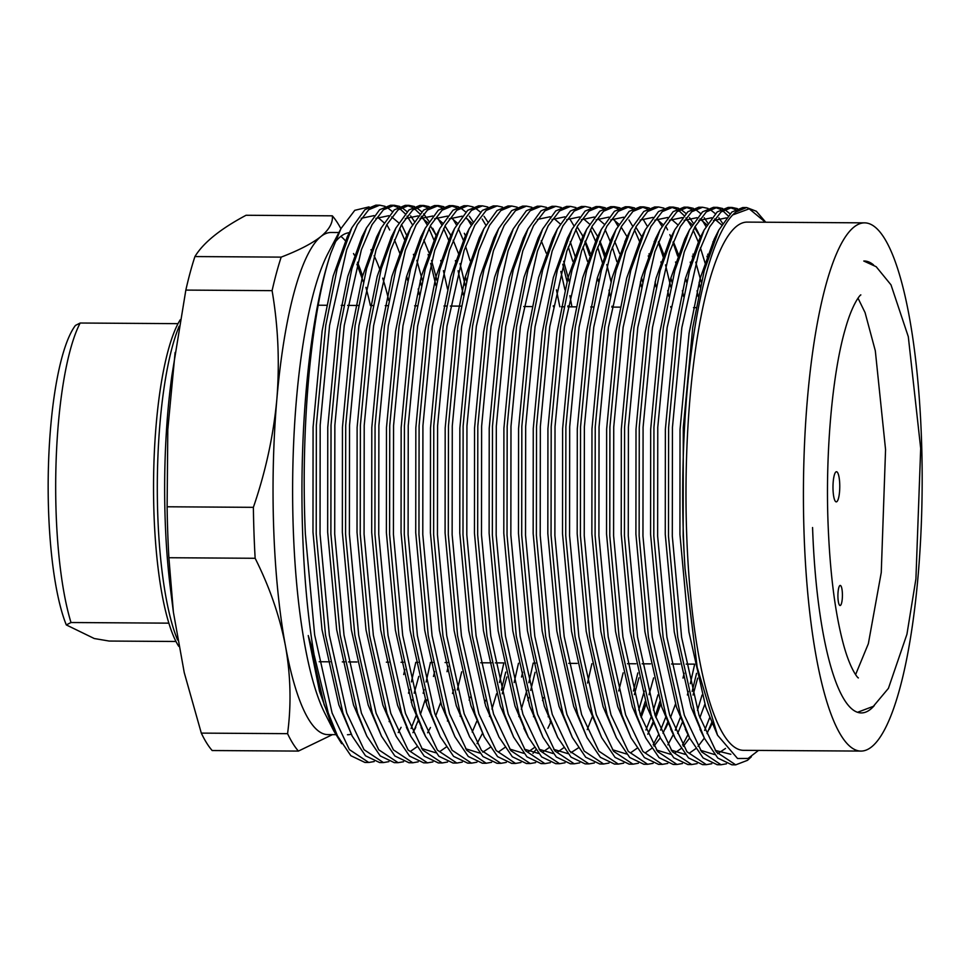 <?xml version="1.0" encoding="UTF-8"?>
<svg xmlns="http://www.w3.org/2000/svg" width="970" height="970" viewBox="0 0 970 970"><rect width="100%" height="100%" fill="white"/><g stroke="black" fill="none" stroke-linecap="round" stroke-linejoin="round"><path stroke-width="1.45" d="M335.778 734.654L327.884 734.605A251.06 56.442 -89.6 0 1 285.483 646.068C279.772 616.459 269.66 587.202 255.146 558.284A276.171 62.092 -89.6 0 1 253.994 533.027A276.171 62.092 -89.6 0 1 253.376 507.334C265.647 471.662 273.479 435.578 276.862 399.082C279.772 362.501 278.184 326.356 272.097 290.648A276.171 62.092 -89.6 0 1 281.179 257.123C298.821 250.357 312.049 243.506 320.876 236.559C329.266 229.575 333.086 222.663 332.322 215.825L246.065 215.267C220.42 228.92 203.373 242.682 194.921 256.565A276.171 62.092 90.4 0 0 185.84 290.091L171.933 375.293A210.89 47.409 90.4 0 0 165.203 520.647A210.89 47.409 90.4 0 0 170.562 589.76L173.387 612.118L184.239 672.598L201.311 733.114A276.171 62.092 90.4 0 0 212.175 750.537L298.421 751.083A276.171 62.092 -89.6 0 1 287.569 733.659C291.412 704.802 290.709 675.605 285.483 646.068A251.06 56.442 -89.6 0 1 273.698 528.614A251.06 56.442 -89.6 0 1 276.862 399.082A251.06 56.442 -89.6 0 1 320.876 236.559A251.06 56.442 -89.6 0 1 331.109 232.485L338.918 232.533M175.109 352.51L167.798 429.625L167.119 506.776A276.171 62.092 90.4 0 0 167.737 532.469A276.171 62.092 90.4 0 0 168.889 557.726L173.387 612.118M167.119 506.776L253.376 507.334M330.855 253.121L341.016 228.52L327.993 253.388A251.06 56.442 90.4 0 0 293.267 528.735A251.06 56.442 90.4 0 0 325.035 713.665L333.85 731.028L319.53 691.428L308.242 635.544L314.086 654.75L328.284 712.998L337.499 735.975L350.849 755.703L364.938 762.456L368.758 762.481L349.382 749.592L332.104 713.023L314.656 634.926L305.356 533.803C300.542 428.037 311.055 312.316 330.855 253.121A278.681 62.65 90.4 0 0 302.664 533.791A278.681 62.65 90.4 0 0 314.086 654.75M347.454 734.726A251.06 56.442 90.4 0 0 351.261 734.181M404.866 669.482L403.702 674.562M341.658 743.687L333.85 731.028M842.396 593.676A10.039 2.255 90.4 0 0 840.238 585.431A10.039 2.255 90.4 0 0 837.934 597.278A10.039 2.255 90.4 0 0 840.105 605.522A10.039 2.255 90.4 0 0 842.396 593.676M839.729 484.103A15.059 3.383 90.4 0 0 836.467 471.735A15.059 3.383 90.4 0 0 833.024 489.51A15.059 3.383 90.4 0 0 836.273 501.866A15.059 3.383 90.4 0 0 839.729 484.103M873.582 264.943A225.962 50.804 90.4 0 0 864.246 261.015M861.093 751.083L743.675 750.331A264.119 59.376 -89.6 0 1 686.663 533.621A264.119 59.376 -89.6 0 1 747.07 222.106L864.488 222.857A264.119 59.376 -89.6 0 1 921.5 439.568A264.119 59.376 -89.6 0 1 861.093 751.083A264.119 59.376 -89.6 0 1 804.094 534.373A264.119 59.376 -89.6 0 1 864.488 222.857M408.479 693.186L409.449 689.621M411.401 681.934L415.742 662.571M374.202 761.547L368.758 762.481M379.682 205.179L375.863 205.155L364.914 209.69L351.831 227.792L337.208 268.569L325.75 325.362L316.353 425.151L316.22 533.876L325.508 634.986L342.956 713.095L352.171 736.072L365.52 755.8L379.622 762.553L383.441 762.578L364.053 749.689L346.787 713.12L329.339 635.01L320.039 533.9L320.173 425.175L329.582 325.387L346.678 249.726L357.396 224.543L368.733 209.714L379.682 205.179L385.102 206.343M411.086 728.494L416.615 714.356M423.162 693.283L424.12 689.718M426.085 682.031L430.425 662.668M425.115 699.867L420.446 714.381M418.058 720.843L413.487 731.695M388.873 761.644L383.441 762.578M394.366 205.276L390.534 205.252L379.585 209.775L366.514 227.889L351.88 268.666L340.434 325.459L331.025 425.248L330.891 533.973L340.191 635.083L357.639 713.192L366.854 736.169L380.204 755.897L394.293 762.65L398.112 762.675L378.736 749.786L361.458 713.217L344.011 635.107L334.711 533.997L334.856 425.272L344.253 325.483L361.361 249.823L372.068 224.64L383.417 209.799L394.366 205.276L399.786 206.44M448.201 666.269L447.024 671.713M403.556 761.741L398.112 762.675M409.037 205.373L405.217 205.349L394.269 209.872L381.186 227.974L366.563 268.763L355.105 325.556L345.708 425.345L345.575 534.07L354.862 635.18L372.322 713.277L381.537 736.266L394.875 755.994L408.976 762.747L412.796 762.772L393.408 749.871L376.142 713.302L358.694 635.204L349.394 534.094L349.527 425.369L358.936 325.58L376.033 249.92L386.751 224.737L398.088 209.896L409.049 205.373L414.457 206.537M452.517 693.477L453.475 689.912M461.696 671.81L457.306 689.937M447.849 719.91L447.412 721.025M418.228 761.826L412.796 762.772M423.72 205.47L419.889 205.446L408.952 209.969L395.869 228.071L381.234 268.848L369.788 325.641L360.379 425.43L360.246 534.167L369.546 635.277L386.994 713.374L396.209 736.351L409.558 756.079L423.647 762.832L427.479 762.856L408.091 749.968L390.813 713.399L373.365 635.302L364.077 534.191L364.211 425.454L373.608 325.665L390.716 250.005L401.422 224.822L412.771 209.993L423.72 205.47L429.14 206.634M460.083 716.224L460.653 714.647M470.026 697.151L469.153 700.146M432.911 761.923L427.479 762.856M438.391 205.555L434.572 205.531L423.623 210.066L410.553 228.168L395.918 268.945L384.459 325.738L375.063 425.527L374.929 534.252L384.217 635.362L401.677 713.471L410.892 736.448L424.229 756.176L438.331 762.929L442.15 762.953L422.762 750.065L405.496 713.496L388.048 635.386L378.749 534.276L378.882 425.551L388.291 325.762L405.387 250.102L416.106 224.919L427.443 210.09L438.404 205.555L443.811 206.719M476.779 721.219L472.208 732.071M447.582 762.02L442.15 762.953M453.075 205.652L449.255 205.628L438.307 210.163L425.224 228.265L410.589 269.042L399.143 325.835L389.734 425.624L389.6 534.349L398.9 635.459L416.348 713.568L425.563 736.545L438.913 756.273L453.002 763.026L456.834 763.051L437.446 750.162L420.18 713.593L402.72 635.483L393.432 534.373L393.565 425.648L402.962 325.859L420.071 250.199L430.789 225.016L442.126 210.187L453.075 205.652L458.495 206.816M477.046 743.638L482.502 733.32M489.438 716.406L490.008 714.829M491.96 709.082L496.555 693.756M499.477 682.504L503.818 663.14M505.734 672.089L501.332 690.216M462.266 762.117L456.834 763.051M467.758 205.749L463.927 205.725L452.978 210.248L439.907 228.362L425.272 269.139L413.814 325.932L404.417 425.721L404.284 534.446L413.584 635.556L431.032 713.653L440.247 736.642L453.584 756.37L467.685 763.123L471.505 763.147L452.117 750.259L434.851 713.678L417.403 635.58L408.103 534.47L408.237 425.745L417.646 325.956L434.742 250.296L445.46 225.113L456.809 210.272L467.758 205.749L473.166 206.913M514.149 682.589L518.489 663.237M476.937 762.202L471.505 763.147M491.62 762.299L486.188 763.245L466.8 750.343L449.534 713.774L432.074 635.677L422.787 534.567L422.92 425.842L432.317 326.053L449.425 250.381L460.144 225.198L471.481 210.369L482.429 205.846L478.61 205.822L467.661 210.344L454.578 228.447L439.956 269.236L428.497 326.017L419.088 425.818L418.955 534.543L428.255 635.653L445.703 713.75L454.918 736.739L468.267 756.467L482.357 763.22M518.804 716.6L519.362 715.023M521.314 709.264L526.868 690.385M528.832 682.686L533.209 663.116M535.088 672.283L530.687 690.41M528.735 697.527L527.862 700.534M497.113 205.931L493.281 205.907L482.332 210.441L469.262 228.544L454.627 269.32L443.181 326.114L433.772 425.903L433.638 534.628L442.938 635.738L460.386 713.847L469.601 736.824L482.951 756.552L497.04 763.305L500.859 763.329L481.484 750.44L464.206 713.871L446.758 635.774L437.458 534.652L437.591 425.927L447 326.138L464.096 250.478L474.815 225.295L486.164 210.466L497.113 205.931L502.521 207.107M533.476 716.697L534.046 715.108M543.406 697.624L542.533 700.619M506.304 762.396L500.859 763.329M511.784 206.028L507.965 206.004L497.016 210.538L483.933 228.641L469.31 269.417L457.852 326.211L448.455 426L448.31 534.725L457.61 635.835L475.058 713.944L484.272 736.921L497.622 756.648L511.711 763.402L515.543 763.426L496.155 750.537L478.889 713.968L461.441 635.859L452.141 534.749L452.275 426.024L461.684 326.235L478.78 250.575L489.498 225.392L500.835 210.563L511.784 206.028L517.204 207.192M548.159 716.794L548.717 715.205M550.596 720.564L550.16 721.692M535.719 749.907L532.991 753.387M520.975 762.493L515.543 763.426M526.467 206.125L522.636 206.101L511.687 210.623L498.616 228.738L483.981 269.514L472.536 326.308L463.126 426.097L462.993 534.822L472.293 635.932L489.741 714.041L498.956 737.018L512.305 756.745L526.395 763.499L530.226 763.523L510.838 750.635L493.56 714.065L476.112 635.956L466.812 534.846L466.946 426.121L476.355 326.332L493.463 250.672L504.17 225.489L515.519 210.648L526.467 206.125L531.887 207.289M535.658 762.59L530.214 763.523M541.139 206.222L537.319 206.198L526.37 210.72L513.288 228.823L498.665 269.611L487.207 326.405L477.81 426.194L477.676 534.919L486.964 636.029L504.412 714.126L513.627 737.115L526.977 756.842L541.078 763.596L544.897 763.62L525.51 750.719L508.244 714.15L490.796 636.053L481.496 534.943L481.629 426.218L491.038 326.429L508.134 250.757L518.853 225.586L530.19 210.745L541.151 206.222L546.559 207.386M587.541 683.062L591.882 663.71M550.329 762.675L544.897 763.62M555.822 206.319L551.991 206.295L541.042 210.817L527.971 228.92L513.336 269.696L501.89 326.49L492.481 426.279L492.348 535.016L501.648 636.126L519.096 714.223L528.311 737.2L541.66 756.927L555.749 763.681L559.581 763.705L540.193 750.816L522.915 714.247L505.467 636.15L496.179 535.04L496.313 426.303L505.709 326.514L522.818 250.854L533.524 225.67L544.873 210.842L555.822 206.319L561.242 207.483M587.226 729.634L592.185 717.072M565.013 762.772L559.581 763.705M570.493 206.404L566.674 206.38L555.725 210.914L542.654 229.017L528.019 269.793L516.561 326.587L507.164 426.376L507.031 535.1L516.319 636.211L533.779 714.32L542.994 737.297L556.331 757.024L570.433 763.778L574.252 763.802L554.864 750.913L537.598 714.344L520.15 636.235L510.85 535.125L510.984 426.4L520.393 326.611L537.489 250.951L548.208 225.767L559.544 210.939L570.505 206.404L575.913 207.568M623.152 672.853L618.763 690.967M579.684 762.869L574.252 763.802M585.177 206.501L581.357 206.477L570.409 211.011L557.326 229.114L542.691 269.89L531.245 326.684L521.836 426.473L521.702 535.197L531.002 636.308L548.45 714.417L557.665 737.394L571.015 757.121L585.104 763.875L588.935 763.899L569.548 751.01L552.282 714.441L534.822 636.332L525.534 535.222L525.667 426.497L535.064 326.708L552.172 251.048L562.891 225.864L574.228 211.036L585.177 206.501L590.597 207.665M637.836 672.938L633.434 691.064M594.367 762.966L588.935 763.899M599.848 206.598L596.029 206.574L585.08 211.096L572.009 229.211L557.374 269.987L545.916 326.781L536.519 426.57L536.386 535.294L545.673 636.405L563.133 714.502L572.348 737.491L585.686 757.218L599.787 763.972L603.607 763.996L584.219 751.107L566.953 714.526L549.505 636.429L540.205 535.319L540.338 426.594L549.747 326.805L566.844 251.145L577.562 225.962L588.911 211.12L599.86 206.598L605.268 207.762M638.733 710.016L644.286 691.137M645.28 701.286L640.612 715.799M609.039 763.051L603.607 763.996M623.722 763.147L618.29 764.093L598.902 751.192L581.636 714.623L564.176 636.526L554.888 535.416L555.022 426.691L564.419 326.902L581.527 251.23L592.246 226.046L603.582 211.217L614.531 206.695L610.712 206.671L599.763 211.193L586.68 229.296L572.045 270.084L560.599 326.866L551.19 426.667L551.057 535.391L560.357 636.502L577.805 714.599L587.02 737.588L600.369 757.315L614.459 764.069M645.935 730.01L650.906 717.448M653.416 710.113L658.012 694.787M659.964 701.371L655.284 715.896M652.907 722.347L648.336 733.211M629.215 206.78L625.383 206.755L614.434 211.29L601.364 229.393L586.729 270.169L575.283 326.963L565.874 426.751L565.74 535.476L575.04 636.587L592.488 714.696L601.703 737.673L615.053 757.4L629.142 764.154L632.973 764.178L613.573 751.289L596.308 714.72L578.86 636.611L569.56 535.501L569.693 426.776L579.102 326.987L596.198 251.327L606.917 226.143L618.266 211.314L629.215 206.78L634.622 207.956M653.186 744.766L658.642 734.46M660.619 730.095L665.578 717.545M667.59 722.444L663.019 733.296M638.393 763.245L632.961 764.178M643.886 206.877L640.067 206.852L629.118 211.387L616.035 229.49L601.412 270.266L589.954 327.06L580.545 426.849L580.412 535.573L589.712 636.684L607.159 714.793L616.374 737.77L629.724 757.497L643.813 764.251L647.645 764.275L628.257 751.386L610.991 714.817L593.543 636.708L584.243 535.598L584.376 426.873L593.773 327.084L610.882 251.424L621.6 226.24L632.937 211.411L643.886 206.877L649.306 208.041M667.857 744.863L673.326 734.545M675.29 730.192L680.261 717.642M687.366 694.981L688.324 691.416M690.288 683.729L694.629 664.365M696.545 673.326L692.144 691.44M682.262 722.541L677.69 733.393M653.077 763.341L647.645 764.275M658.569 206.974L654.738 206.95L643.789 211.472L630.718 229.587L616.083 270.363L604.637 327.157L595.228 426.945L595.095 535.67L604.395 636.781L621.843 714.89L631.058 737.867L644.407 757.594L658.497 764.348L662.316 764.372L642.94 751.483L625.662 714.914L608.214 636.805L598.914 535.695L599.048 426.97L608.457 327.181L625.565 251.521L636.271 226.337L647.62 211.496L658.569 206.974L663.977 208.138M682.54 744.96L687.997 734.642M697.454 710.404L702.037 695.078M667.76 763.438L662.316 764.372M673.241 207.071L669.421 207.046L658.472 211.569L645.389 229.672L630.767 270.46L619.309 327.254L609.912 427.042L609.778 535.767L619.066 636.878L636.514 714.975L645.729 737.964L659.079 757.691L673.18 764.445L676.999 764.469L657.611 751.568L640.345 714.999L622.898 636.902L613.598 535.792L613.731 427.067L623.14 327.278L640.236 251.606L650.955 226.434L662.292 211.593L673.241 207.071L678.66 208.235M704.644 730.386L709.616 717.824M711.616 722.723L707.045 733.587M682.431 763.523L676.999 764.469M687.924 207.168L684.092 207.143L673.144 211.666L660.073 229.769L645.438 270.545L633.992 327.339L624.583 427.127L624.45 535.864L633.749 636.975L651.197 715.072L660.412 738.049L673.762 757.776L687.851 764.53L691.683 764.554L672.295 751.665L655.017 715.096L637.569 636.999L628.269 535.889L628.414 427.152L637.811 327.363L654.92 251.703L665.626 226.519L676.975 211.69L687.924 207.168L693.344 208.332M697.115 763.62L691.671 764.554M702.595 207.253L698.776 207.228L687.827 211.763L674.744 229.866L660.121 270.642L648.663 327.436L639.266 427.224L639.133 535.949L648.421 637.06L665.881 715.169L675.096 738.146L688.433 757.873L702.535 764.627L706.354 764.651L686.966 751.762L669.7 715.193L652.252 637.084L642.952 535.973L643.086 427.249L652.495 327.46L669.591 251.8L680.309 226.616L691.646 211.787L702.607 207.253L708.015 208.417M711.786 763.717L706.354 764.651M717.279 207.35L713.447 207.325L702.51 211.86L689.428 229.963L674.793 270.739L663.347 327.533L653.938 427.321L653.804 536.046L663.104 637.157L680.552 715.266L689.767 738.243L703.117 757.97L717.206 764.724L721.037 764.748L701.649 751.859L684.371 715.29L666.923 637.181L657.636 536.07L657.769 427.346L667.166 327.557L684.274 251.897L694.981 226.713L706.33 211.884L717.279 207.35L722.698 208.514M726.469 763.814L721.037 764.748M731.95 207.447L728.13 207.422L717.182 211.945L704.111 230.06L689.476 270.836L678.018 327.63L668.621 427.418L668.488 536.143L677.775 637.254L695.235 715.351L704.45 738.34L717.788 758.067L731.889 764.821L735.709 764.845L716.321 751.956L699.055 715.375L681.607 637.278L672.307 536.167L672.44 427.443L681.849 327.654L698.946 251.994L709.664 226.81L721.001 211.969L731.962 207.447L737.37 208.611M751.362 756.782L747.494 760.322L735.709 764.845M419.319 294.722L418.191 288.951M404.648 239.869L399.628 228.229M387.006 207.301L392.401 211.581M401.556 224.591L406.769 235.613M413.414 254.334L414.129 256.71M420.228 280.536L421.295 285.471M412.42 224.664L407.048 216.116M405.145 213.727L399.761 208.611M397.858 207.374L392.45 205.41M401.689 207.398L407.073 211.678M410.649 215.849L414.348 221.366M428.097 254.419L428.813 256.795M430.68 263.404L435.966 285.568M447.546 289.133L443.399 270.654M441.532 263.464L440.707 260.493M434.33 240.899L428.982 228.423M427.091 224.749L421.72 216.213M419.828 213.824L414.445 208.708M412.541 207.459L407.133 205.494M416.36 207.483L421.756 211.763M423.647 213.849L429.031 221.463M436.427 235.807L432.741 228.314L436.124 235.807M463.357 295.001L458.082 270.751M456.215 263.561L455.391 260.59M449.013 240.996L443.654 228.52M441.774 224.846L437.07 217.231M427.212 207.556L421.804 205.591M449.643 233.212L450.953 236.256M460.035 263.585L465.321 285.75M470.074 260.688L465.564 246.283M463.357 240.245L458.337 228.617M456.446 224.943L452.808 218.856M441.896 207.653L436.488 205.688M464.327 233.297L465.479 235.989M471.129 225.04L467.479 218.953M456.567 207.75L451.159 205.785M460.398 207.774L465.794 212.054M469.359 216.225L473.057 221.742M485.8 225.125L482.163 219.05M475.07 207.871L480.465 212.139M484.042 216.322L487.74 221.839M482.429 205.846L487.849 207.01M553.421 306.726L553.264 305.792M568.105 306.823L567.947 305.889M564.964 289.885L560.83 271.418M562.782 264.252L567.013 281.482M569.923 295.68L571.924 306.847M572.809 261.342L568.311 246.95M570.251 241.772L575.586 257.741M587.493 261.439L582.994 247.047M581.115 241.845L575.756 229.369M573.876 225.695L570.227 219.608M581.745 234.061L582.897 236.741M584.934 241.869L589.554 255.462M612.131 307.102L611.973 306.18M610.13 295.947L609.002 290.175M602.988 264.507L597.665 247.132M595.459 241.093L590.439 229.466M599.618 241.966L604.94 257.935M606.82 264.531L611.039 281.761M616.847 261.633L612.349 247.229M610.469 242.039L605.11 229.55M625.141 242.124L624.826 241.275M617.902 225.974L614.265 219.899M603.352 208.695L597.944 206.719M640.394 281.955L641.461 286.877M639.497 241.372L634.477 229.744M632.586 226.071L628.948 219.984M618.023 208.78L612.616 206.816M614.531 206.695L619.951 207.859M648.263 255.837L648.978 258.214M655.077 282.04L656.144 286.974M670.852 307.478L670.694 306.556M668.839 296.323L667.712 290.551M661.71 264.883L660.885 261.912M654.495 242.318L654.18 241.469M647.257 226.168L643.619 220.081M632.707 208.877L627.299 206.913M658.327 242.342L663.65 258.311M665.529 264.907L670.816 287.071M683.523 296.42L682.395 290.648M676.381 264.98L675.556 262.009M661.94 226.265L657.248 218.65M647.39 208.974L641.97 207.01M665.76 226.289L667.59 229.829M669.821 234.619L670.973 237.31M672.998 242.439L677.618 256.031M698.206 296.505L697.066 290.733M691.064 265.077L690.24 262.106M692.301 256.116L693.016 258.493M699.115 282.331L700.17 287.265M705.736 265.162L700.413 247.799M698.206 241.748L693.186 230.12M691.295 226.446L685.923 217.91M684.032 215.522L678.648 210.405M676.745 209.156L671.325 207.192M680.564 209.18L685.96 213.461M689.524 217.632L693.223 223.161M695.114 226.471L700.328 237.504M706.972 256.213L707.688 258.59M713.217 242.694L712.889 241.845M705.978 226.543L702.328 220.457M691.416 209.253L686.008 207.289M695.247 209.277L700.631 213.558M704.208 217.729L707.906 223.245M709.919 209.374L715.314 213.655M718.879 217.826L722.589 223.342M728.058 215.801L722.674 210.684M720.771 209.447L715.363 207.483M724.602 209.471L729.986 213.752M735.454 209.544L730.046 207.568M746.633 207.544L742.814 207.519L731.865 212.042L718.782 230.145L704.147 270.933L692.701 327.714L683.292 427.515L683.159 536.24L685.002 568.287A278.681 62.65 -89.6 0 1 683.426 536.24A278.681 62.65 -89.6 0 1 732.665 214.952L735.684 212.066L746.633 207.544L756.333 211.254L765.754 222.227M758.491 750.428L748.076 758.443L737.552 758.491L717.533 735.187L697.212 667.457L685.002 568.287M732.665 214.952L749.204 208.817L765.391 222.227M812.569 527.534A225.962 50.804 90.4 0 0 861.348 712.926A225.962 50.804 90.4 0 0 874.225 705.675M834.309 384.411A10.039 2.255 90.4 0 0 834.649 381.925M717.533 735.187L705.796 707.275L688.93 631.943L679.934 534.421L680.031 429.564L689.076 333.316L700.11 278.499L714.211 239.153L716.49 234.91M730.834 754.272L715.217 750.392M702.219 733.587L691.125 707.178L674.259 631.846L665.262 534.324L665.359 429.467L674.393 333.219L685.426 278.402L699.528 239.056L701.819 234.813M713.496 220.566L726.36 217.862M725.511 748.452L717.642 753.678M714.551 754.551L700.534 750.295M687.548 733.49L676.442 707.081L659.576 631.749L650.579 534.24L650.676 429.37L659.709 333.134L670.755 278.305L684.856 238.959L687.136 234.728M698.824 220.469L711.689 217.777M714.599 219.002L721.644 224.907M672.865 733.393L661.758 706.985L644.904 631.664L635.908 534.143L636.005 429.274L645.038 333.037L656.072 278.208L670.173 238.862L672.465 234.631M684.141 220.372L697.006 217.68M699.916 218.917L706.96 224.822M712.029 723.681L709.337 729.307M704.329 738.109L698.012 746.391M695.672 748.719L689.84 752.805M685.196 754.369L671.179 750.101M660.412 738.049L647.087 706.887L630.221 631.567L621.224 534.046L621.321 429.189L630.354 332.94L641.388 278.111L655.502 238.778L657.781 234.534M669.47 220.275L682.334 217.583M685.923 219.208L692.289 224.725M694.532 227.526L700.619 237.517M707.712 254.201L708.427 256.238M704.826 704.293L699.855 717.751M689.658 738.012L683.341 746.306M680.988 748.622L675.156 752.708M670.525 754.272L656.496 750.016M645.729 737.964L632.404 706.803L615.55 631.47L606.541 533.949L606.638 429.092L615.683 332.843L626.717 278.026L640.818 238.681L645.389 229.672M654.786 220.178L667.651 217.486M671.252 219.111L677.606 224.628M693.029 254.104L693.756 256.141M695.732 262.155L701.298 282.343M697.66 678.176L693.065 695.005M631.058 737.867L617.732 706.706L600.866 631.373L591.87 533.852L591.967 428.995L601 332.746L612.034 277.929L626.147 238.584L630.718 229.587M640.103 220.093L652.98 217.401M656.569 219.014L662.922 224.531M673.338 241.603L679.073 256.044M685.547 277.929L686.614 282.246M684.165 673.241L682.989 678.078M675.472 704.111L670.5 717.557M668.003 723.39L665.299 729.028M660.303 737.818L653.974 746.112M651.634 748.44L645.802 752.514M616.374 737.77L603.049 706.609L586.195 631.276L577.186 533.767L577.283 428.898L586.329 332.661L597.362 277.832L611.464 238.487L613.755 234.255M658.654 241.506L664.389 255.959M670.876 277.844L671.943 282.161M660.788 704.014L655.829 717.473M653.319 723.305L647.766 734.205M636.951 748.343L631.13 752.429M626.487 753.993L612.47 749.725M601.703 737.673L588.378 706.512L571.512 631.191L562.515 533.67L562.612 428.801L571.645 332.564L582.679 277.735L596.792 238.402L601.364 229.393M610.748 219.899L623.625 217.207M635.823 227.15L641.752 236.85M649.003 253.825L649.718 255.862M653.622 677.885L649.027 694.726M646.117 703.917L641.146 717.376M587.02 737.588L573.694 706.427L556.828 631.094L547.832 533.573L547.929 428.716L556.974 332.467L568.008 277.65L582.109 238.305L586.68 229.296M596.077 219.802L608.942 217.11M612.543 218.735L618.896 224.252M621.152 227.065L627.226 237.056M641.522 277.65L642.589 281.967M638.951 677.787L634.356 694.629M572.348 737.491L559.023 706.33L542.157 630.997L533.16 533.476L533.257 428.619L542.291 332.37L553.324 277.553L567.426 238.208L572.009 229.211M581.394 219.717L594.258 217.013M597.859 218.638L604.213 224.155M614.616 241.227L619.648 253.631M557.665 737.394L544.34 706.233L527.474 630.9L518.477 533.391L518.574 428.522L527.619 332.286L538.653 277.456L552.755 238.111L557.326 229.114M566.722 219.62L579.587 216.928M583.188 218.541L589.542 224.058M591.797 226.871L597.714 236.559M599.945 241.13L605.68 255.583M578.241 747.967L570.869 752.732M567.777 753.605L553.761 749.349M542.994 737.297L529.668 706.136L512.803 630.815L503.806 533.294L503.903 428.425L512.936 332.189L523.97 277.359L538.071 238.026L542.654 229.017M552.039 219.523L564.904 216.831M577.114 226.774L583.043 236.462M585.262 241.033L590.293 253.449M597.484 277.371L598.551 281.688M563.57 747.87L557.738 751.956M553.094 753.52L539.077 749.252M526.079 732.447L514.985 706.039L498.119 630.718L489.122 533.197L489.219 428.34L498.253 332.092L509.298 277.262L523.4 237.929L527.971 228.92M537.368 219.426L550.232 216.734M553.821 218.359L560.187 223.876M548.887 747.773L543.054 751.859M538.423 753.423L524.394 749.167M513.627 737.115L500.302 705.954L483.448 630.621L474.451 533.1L474.548 428.243L483.581 331.995L494.615 277.177L508.716 237.832L513.288 228.823M563.643 261.306L569.196 281.494M550.996 721.68L547.88 728.264M534.215 747.688L528.383 751.762M523.739 753.326L509.723 749.07M498.956 737.018L485.63 705.857L468.765 630.524L459.768 533.003L459.865 428.146L468.898 331.898L479.932 277.08L494.045 237.735L498.616 228.738M541.236 240.754L546.255 253.17M556.453 289.836L559.811 306.762M484.272 736.921L470.947 705.76L454.093 630.427L445.084 532.918L445.181 428.049L454.227 331.813L465.26 276.983L479.362 237.638L483.933 228.641M504.849 747.494L499.029 751.58M469.601 736.824L456.276 705.663L439.41 630.342L430.413 532.821L430.51 427.952L439.543 331.716L450.577 276.887L464.691 237.553L469.262 228.544M522.709 672.21L521.533 677.036M490.177 747.397L482.793 752.162M479.701 753.047L465.685 748.791M454.918 736.739L441.592 705.578L424.727 630.245L415.73 532.724L415.827 427.867L424.872 331.619L435.906 276.802L450.007 237.456L452.287 233.212M506.849 676.951L502.254 693.78M440.247 736.642L426.921 705.481L410.055 630.148L401.059 532.627L401.156 427.77L410.189 331.522L421.222 276.705L435.336 237.359L437.615 233.115M449.292 218.868L462.156 216.164M465.758 217.789L472.111 223.306M485.533 700.243L484.661 702.886M423.344 731.792L412.238 705.384L395.372 630.051L386.375 532.542L386.472 427.673L395.517 331.437L406.551 276.608L420.653 237.262L422.932 233.03M434.621 218.771L447.485 216.08M451.086 217.704L457.44 223.209M446.139 747.118L440.319 751.192M435.675 752.756L421.659 748.5M408.661 731.695L397.567 705.287L380.701 629.966L371.704 532.445L371.801 427.576L380.834 331.34L391.868 276.511L405.969 237.177L408.261 232.933M419.937 218.674L432.802 215.983M436.403 217.607L442.757 223.124M445.012 225.925L451.099 235.916M453.16 240.184L458.907 254.637M465.382 276.523L466.449 280.839M396.209 736.351L382.883 705.19L366.017 629.87L357.021 532.348L357.118 427.491L366.151 331.243L377.197 276.414L391.298 237.08L393.577 232.836M405.266 218.577L418.131 215.886M421.041 217.122L428.085 223.027M430.34 225.828L436.257 235.528M440.622 702.595L435.651 716.054M430.45 727.512L427.6 732.786M416.785 746.924L410.965 751.01M381.537 736.266L368.2 705.105L351.346 629.772L342.349 532.251L342.446 427.394L351.479 331.146L362.513 276.329L376.615 236.983L378.906 232.739M423.805 239.99L428.825 252.406M431.541 260.457L437.094 280.645M434.633 671.64L433.457 676.478M426.812 699.867L425.951 702.51M418.907 720.831L418.47 721.789M415.778 727.415L412.929 732.689M366.854 736.169L353.529 705.008L336.663 629.676L327.666 532.166L327.763 427.297L336.796 331.049L347.83 276.232L361.943 236.886L364.223 232.654M375.911 218.395L388.776 215.704M391.686 216.928L398.731 222.833M416.857 260.36L422.423 280.56M418.785 676.381L414.178 693.223M412.141 699.77L411.268 702.413M401.095 727.33L398.246 732.592M352.171 736.072L338.845 704.911L321.991 629.578L312.983 532.069L313.08 427.2L322.125 330.964L333.159 276.135L347.26 236.789L351.831 227.792M361.228 218.298L374.093 215.607M377.694 217.231L384.047 222.748M394.45 239.808L400.198 254.261M406.672 276.147L407.739 280.463M389.54 720.649L389.115 721.607M337.499 735.975L324.174 704.814L308.242 635.544M341.016 228.52L354.777 210.32L369.049 206.889M386.824 224.603L389.661 229.975M388.788 300.494A251.06 56.442 90.4 0 0 382.726 278.111M380.543 271.515A251.06 56.442 90.4 0 0 374.129 255.765M371.777 251.169A251.06 56.442 90.4 0 0 370.989 249.739M349.503 232.654A251.06 56.442 90.4 0 0 334.553 242.888M340.87 236.353A251.06 56.442 -89.6 0 1 345.866 241.372M353.529 253.546A251.06 56.442 -89.6 0 1 354.292 255.086M357.493 262.227A251.06 56.442 -89.6 0 1 362.562 276.135M365.908 287.35A251.06 56.442 -89.6 0 1 370.394 305.55M332.443 734.629L298.421 751.083M356.936 264.216L363.326 281.797M332.322 215.825A276.171 62.092 -89.6 0 1 340.906 228.726M185.84 290.091L272.097 290.648M168.889 557.726L255.146 558.284M201.311 733.114L287.569 733.659M194.921 256.565L281.179 257.123M179.147 326.247A178.25 40.073 90.4 0 0 157.673 463.393A178.25 40.073 90.4 0 0 177.571 639.97M178.722 646.299A173.23 38.945 -89.6 0 1 168.865 623.152A173.23 38.945 -89.6 0 1 153.903 463.902A173.23 38.945 -89.6 0 1 178.019 323.653A173.23 38.945 -89.6 0 1 180.25 319.761M175.982 641.485L109.137 641.049L94.272 638.527L66.299 624.922A163.19 36.69 -89.6 0 1 48.5 464.303A163.19 36.69 -89.6 0 1 75.454 325.423L80.171 323.022A173.23 38.945 90.4 0 0 56.042 463.272A173.23 38.945 90.4 0 0 71.004 622.522L168.865 623.152M80.171 323.022L178.019 323.653M66.299 624.922L71.004 622.522M620.097 307.15L611.803 307.102L620.097 307.15M593.3 306.981L590.742 306.969L593.3 306.981M576.059 306.872L567.777 306.823L576.059 306.872M563.946 306.799L561.387 306.775L563.946 306.799M532.033 306.593L523.739 306.532L532.033 306.593M461.211 306.132L450.347 306.059L461.211 306.132M446.527 306.035L443.969 306.023M417.173 305.853L414.602 305.829L417.173 305.853M373.135 305.562L370.576 305.55L373.135 305.562M358.463 305.477L347.612 305.404L358.463 305.477M343.78 305.38L341.222 305.368L343.78 305.38M326.538 305.271L318.245 305.21M482.369 763.22L486.188 763.245M614.471 764.069L618.29 764.093M714.211 239.153L718.782 230.145M699.988 729.282L704.45 738.34M699.528 239.056L704.111 230.06M685.317 729.185L689.767 738.243M684.856 238.959L689.428 229.963M670.634 729.088L675.096 738.146M670.173 238.862L674.744 229.866M655.502 238.778L660.073 229.769M611.464 238.487L616.035 229.49M523.848 728.143L528.311 737.2M450.007 237.456L454.578 228.447M435.336 237.359L439.907 228.362M421.113 727.488L425.563 736.545M420.653 237.262L425.224 228.265M406.43 727.391L410.892 736.448M405.969 237.177L410.553 228.168M391.298 237.08L395.869 228.071M376.615 236.983L381.186 227.974M361.943 236.886L366.514 227.889M696.945 230.011L700.473 237.201M694.581 664.147L686.154 664.098L694.581 664.147M679.909 664.062L671.47 664.001L679.909 664.062M650.555 663.868L642.116 663.819L650.555 663.868M635.871 663.771L627.432 663.722M577.162 663.395L568.723 663.347L577.162 663.395M503.769 662.922L495.33 662.874L503.769 662.922M491.511 662.849L480.659 662.777L491.511 662.849M432.802 662.474L430.377 662.449L432.802 662.474M418.118 662.377L415.706 662.364L418.118 662.377M403.447 662.28L401.022 662.268L403.447 662.28M388.764 662.183L386.351 662.17L388.764 662.183M356.996 661.976L348.557 661.928L356.996 661.976M344.738 661.904L342.313 661.892L344.738 661.904M330.055 661.807L319.203 661.734L330.055 661.807M445.06 662.546L447.473 662.558M533.124 663.116L535.549 663.128M385.248 305.647L387.818 305.659M693.489 307.623L696.048 307.648M855.601 674.611L868.356 643.692L881.257 572.518L885.561 449.607L875.316 350.8L865.07 312.607L858.013 298.178M857.577 712.271L873.352 706.33L888.423 688.348L906.938 634.259L915.922 578.847L920.688 448.382L908.308 336.711L891.006 284.865L876.177 266.702L863.773 261.027M858.365 677.86L858.377 677.872C858.583 678.867 850.399 670.622 843.172 643.28C834.976 612.288 829.932 572.264 828.053 523.182C825.324 451.45 832.478 372.916 845.258 329.109C852.739 302.252 861.02 293.983 860.839 294.965"/></g></svg>
